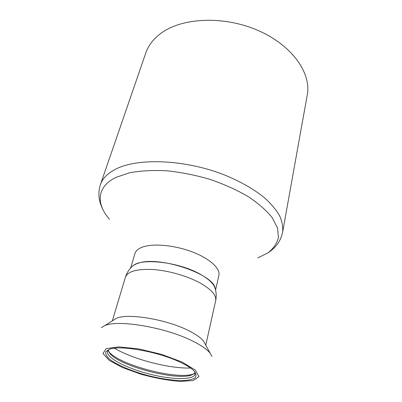 <?xml version="1.0" encoding="UTF-8"?>
<svg xmlns="http://www.w3.org/2000/svg" width="402" height="402" viewBox="0 0 402 402"><rect width="100%" height="100%" fill="white"/><g stroke="black" fill="none" stroke-linecap="round" stroke-linejoin="round"><path stroke-width="0.6" d="M100.42 184.639C102.515 178.478 107.61 173.317 115.706 169.157C137.745 157.705 184.719 159.383 223.989 174.759C240.602 181.538 254.3 189.382 265.084 198.297C271.456 204.201 276.32 210.07 279.676 215.904C282.149 221.628 283.134 227.024 282.631 232.1L307.259 94.978C311.5 73.44 292.515 45.627 258.541 30.678C224.648 15.643 182.759 17.402 161.463 32.949C153.654 38.612 148.438 45.275 145.815 52.923L100.42 184.639C97.706 193.01 98.636 201.497 103.198 210.1M215.572 290.123L218.884 275.385C220.537 268.556 209.829 258.617 192.457 251.979C175.126 245.32 154.077 243.245 143.223 246.848C138.584 248.401 135.831 250.627 134.951 253.521L130.65 268.003M215.241 288.867C214.698 274.415 159.418 255.582 138.454 263.169C135.268 264.124 132.967 265.426 131.549 267.069M108.163 350.182L109.947 353.554C120.057 366.322 176.85 381.116 191.905 374.905L195.111 372.83M108.962 349.449L107.535 351.318C105.796 357.458 125.615 367.91 148.433 373.805C171.227 379.795 193.623 380.337 195.106 374.131L194.774 371.8M108.419 351.167L108.962 351.84C119.474 365.111 177.955 380.342 193.603 373.885L194.407 373.564M125.409 277.194C127.756 271.295 137.097 268.747 153.438 269.551C169.051 270.692 188.005 276.209 200.533 283.219C211.552 289.631 216.598 295.46 215.663 300.706C216.653 295.942 216.281 291.309 214.547 286.812C212.653 282.832 208.146 278.787 201.025 274.677C180.337 262.385 142.393 257.622 133.157 265.611C129.449 268.692 126.866 272.556 125.409 277.194L112.349 320.861M205.342 344.424L203.548 341.137C200.93 337.856 196.146 334.449 189.191 330.921C167.101 319.389 127.519 312.826 116.258 318.399L113.093 320.394M180.116 362.172C158.715 351.866 120.957 345.006 109.962 349.102L106.017 351.484C105.234 353.624 106.324 356.122 109.289 358.981C116.605 364.85 131.56 371.182 147.976 375.568C160.684 378.719 172.001 380.403 181.915 380.619C187.739 380.413 192.045 379.558 194.829 378.066C196.553 376.212 196.297 373.86 194.071 371.006C191.382 368.222 186.729 365.277 180.116 362.172M109.48 219.291C95.962 203.874 96.48 186.754 116.108 177.332L129.811 172.724C140.831 170.724 153.242 170.086 167.056 170.8C181.337 172.342 195.684 175.207 210.095 179.392C224.105 184.252 236.778 189.96 248.114 196.523C258.34 203.382 266.36 210.412 272.174 217.613L277.551 228.024L278.425 237.612C276.908 243.466 273.445 248.526 268.039 252.798L257.818 257.933M114.495 348.222C132.811 359.267 169.162 368.74 190.538 368.031M212.03 356.479L210.11 353.172C207.045 349.378 201.307 345.378 192.895 341.177C166.096 327.424 117.635 319.253 104.656 325.705L101.369 327.655M181.93 361.996L161.554 354.358L138.7 348.901L118.766 346.896L106.133 348.65L102.972 353.529L109.143 360.333L122.816 367.684L141.248 374.312C154.931 378.021 167.74 380.387 179.689 381.397L193.186 380.563L198.975 376.584L195.221 369.991L181.93 361.996M282.631 232.1C280.913 240.733 275.963 247.692 267.782 252.974M191.905 374.905L193.603 373.885M109.947 353.554L108.962 351.84M215.663 300.706L205.764 345.192M116.258 318.399L104.656 325.705M203.548 341.137L210.11 353.172"/></g></svg>
